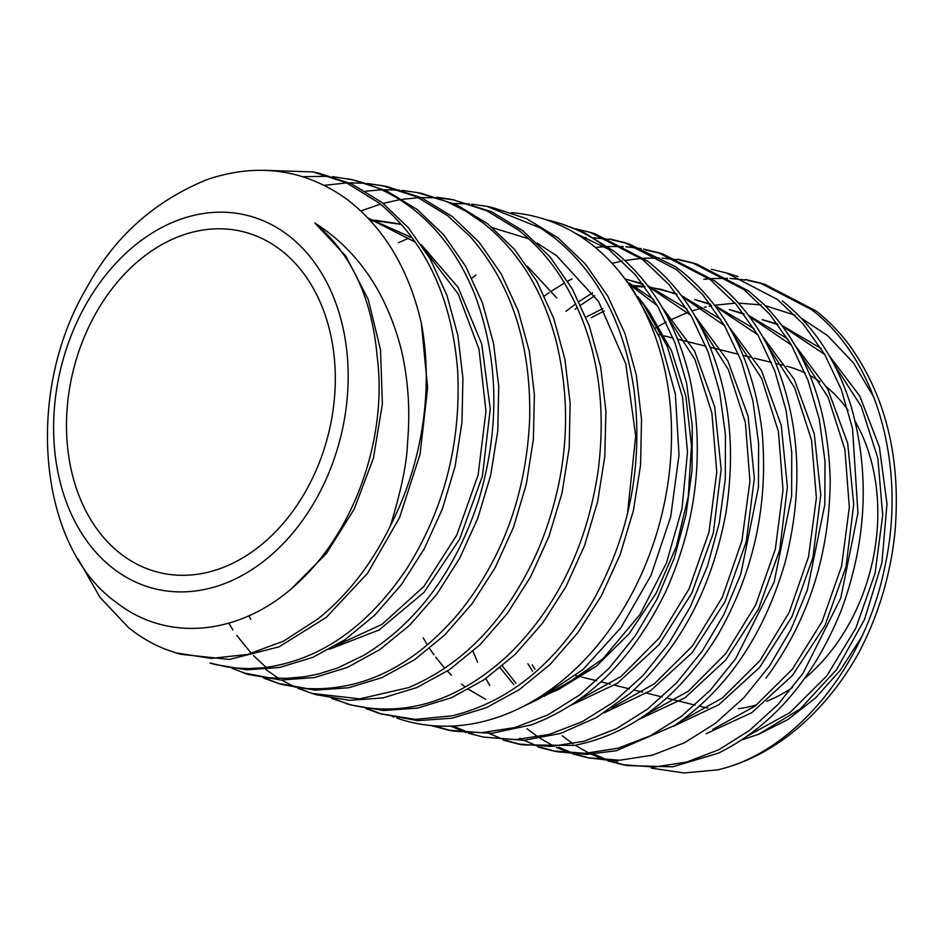 <?xml version="1.0" encoding="UTF-8"?>
<svg xmlns="http://www.w3.org/2000/svg" width="943" height="943" viewBox="0 0 943 943"><rect width="100%" height="100%" fill="white"/><g stroke="black" fill="none" stroke-linecap="round" stroke-linejoin="round"><path stroke-width="1.41" d="M627.72 511.153L635.7 435.984L625.787 363.762L598.569 301.548L556.405 255.506L537.121 243.094M528.292 238.697L492.717 227.793M408.555 238.237L398.417 242.764M396.814 718.095A260.351 195.036 -76.1 0 0 518.874 708.594A260.351 195.036 -76.1 0 0 625.126 279.14A260.351 195.036 -76.1 0 0 592.699 245.286A260.351 195.036 -76.1 0 0 511.495 212.635M111.852 567.427A192.313 144.067 -76.1 0 0 318.204 495.323A192.313 144.067 -76.1 0 0 289.937 236.669A192.313 144.067 -76.1 0 0 83.573 308.774A192.313 144.067 -76.1 0 0 111.852 567.427M116.791 602.766C168.691 643.22 242.28 635.205 298.012 582.833C354.073 531.616 387.915 438.094 377.106 356.053C371.872 297.717 351.102 253.337 314.773 222.913C357.927 250.508 386.807 292.955 401.435 350.277C408.284 380.029 410.335 410.712 407.565 442.35C406.928 462.53 401.435 489.57 391.097 523.471L390.107 526.347A249.294 186.761 103.9 0 0 421.321 323.072C408.72 268.814 383.801 227.44 346.564 198.973C304.436 169.115 258.111 162.585 207.566 179.382C154.251 201.059 113.962 237.212 86.709 287.815C23.599 394.021 38.71 547.871 116.791 602.766M210.112 663.059L226.379 666.807L236.469 668.068L247.974 668.587L263.592 667.75C319.465 660.406 367.133 627.484 406.61 568.959C444.448 508.807 461.433 442.279 457.567 369.373C451.497 296.998 425.34 241.549 379.121 203.028L346.529 182.836L313.005 171.932L263.84 170.294M317.897 172.911L351.421 183.826L382.009 202.486L408.307 227.664L430.173 258.901L446.888 295.194L457.874 335.39L462.919 378.237L461.976 422.417L455.068 466.514L442.326 509.137L424.197 548.932L401.364 584.684L374.642 615.284L344.867 639.767L312.852 657.33L279.729 667.444L246.618 669.825L214.662 664.414M78.116 559.069L100.052 597.438L128.401 627.46C139.753 636.725 152.082 643.975 165.39 649.232L176.035 652.898L211.256 658.403L247.596 654.442L283.548 641.146L317.779 619.032C347.248 595.481 371.353 564.586 390.107 526.347M244.119 673.007L269.392 677.805L286.495 678.371L305.143 676.661L318.687 673.927L338.03 667.821L364.081 655.185C417.525 622.451 455.823 570.48 478.973 499.248C500.073 427.403 498.741 359.342 474.966 295.076C460.538 258.724 439.721 229.915 412.515 208.627C394.021 194.376 373.793 184.734 351.833 179.689L332.537 176.6M352.541 179.771L386.335 190.757L417.301 209.582L443.799 234.937L465.677 266.35L482.403 302.868L493.543 343.346L498.741 386.489L497.774 430.963L490.666 475.307L477.795 518.214L459.642 558.303L436.774 594.302L409.816 625.091L379.711 649.68L347.495 667.373L314.267 677.593L281.038 680.033L248.763 674.575L231.99 668.339M328.895 176.294L302.679 176.695M263.663 678.1L278.079 683.31L306.982 688.567C362.772 691.231 413.211 666.3 458.298 613.752C502.36 559.399 526.147 494.651 529.648 419.494C531.333 344.655 511.412 283.584 469.897 236.28L447.666 215.699L416.617 196.769L382.599 185.724L367.31 183.496M364.87 183.284L349.24 182.836M346.718 182.918L324.251 185.335M376.281 184.887L384.827 186.184M387.42 186.679L421.474 197.747L452.499 216.666L479.056 242.162L501.169 273.812L518.131 310.589L529.318 351.326L534.398 394.74L533.361 439.485L526.324 484.16L513.464 527.361L495.122 567.71L471.948 603.921L444.79 634.91L414.578 659.711L382.221 677.522L348.662 687.765L315.068 690.158L282.605 684.653M297.611 688.213L312.133 693.447L359.837 698.857L408.684 687.577C464.793 663.837 508.029 617.759 538.382 549.333C567.214 479.904 573.096 410.335 556.04 340.647C542.602 289.961 518.226 250.673 482.91 222.784L465.406 210.949L446.817 201.637L417.336 192.596L402.166 190.38M422.193 193.563L456.353 204.678L487.684 223.75L514.524 249.412L536.767 281.25L553.682 318.239L564.892 359.236L570.126 402.956L569.195 448.008L562.04 492.977L548.944 536.426L530.473 577.045L507.275 613.539L480.011 644.753L449.481 669.683L416.771 687.577L383.023 697.903L349.334 700.343L316.695 694.802M399.738 190.168L384.049 189.72M381.55 189.802L365.46 191.205M331.641 698.362L350.383 704.763C405.019 717.647 457.32 701.38 507.287 655.951C556.453 608.435 586.746 546.728 598.145 470.805C607.74 394.811 594.573 329.107 558.645 273.694C546.975 256.413 533.49 241.809 518.155 229.88L486.671 210.702L452.157 199.492L436.904 197.264M266.197 667.444L253.419 655.55M251.439 653.475L236.752 635.417M232.98 629.912L228.748 623.182M360.921 210.937L380.465 204.124M383.153 203.37L399.431 199.798M402.402 199.327L418.586 197.688M421.108 197.582L436.668 197.806M439.214 197.983L454.373 199.963M452.121 199.492L491.48 211.668L522.988 230.858L549.852 256.661L572.177 288.699L589.316 325.948L600.715 367.216L605.913 411.219L604.805 456.53L597.591 501.794L584.554 545.549L566.048 586.44L542.579 623.146L515.031 654.501L484.337 679.62L451.556 697.679L417.619 708.087L383.577 710.515L350.619 704.916M365.648 708.488L380.17 713.721L415.533 719.379L452.039 715.831C509.798 701.769 557.254 662.599 594.396 598.333C630.16 532.701 643.326 462.895 633.885 388.917C623.912 322.647 597.037 271.997 553.282 236.952L540.917 228.23L487.012 206.399L471.771 204.171M491.869 207.366L526.442 218.623L558.091 237.919L585.261 263.934L607.822 296.196L625.009 333.669L636.313 375.184L641.535 419.47L640.556 465.099L633.378 510.646L620.14 554.649L601.375 595.764L577.8 632.718L550.205 664.332L519.369 689.604L486.246 707.745L452.015 718.189L417.82 720.664L380.076 713.686M248.987 615.779L250.814 619.386M469.355 203.947L453.666 203.476M421.321 323.072L427.639 387.832L420.071 454.243L399.549 517.589L367.499 573.344L326.195 617.453L278.998 646.863L229.338 659.44L180.655 654.277M276.947 682.826L266.044 678.5M265.714 669.4L278.621 678.371M281.415 680.044L295.265 687.188M307.053 691.525L300.015 688.614M348.368 704.221L334.022 698.775M382.481 714.381L368.041 708.9M282.146 251.133A175.492 131.466 -76.1 0 0 243.035 231.695A175.492 131.466 -76.1 0 0 81.935 342.898A175.492 131.466 -76.1 0 0 119.631 552.963A175.492 131.466 -76.1 0 0 158.742 572.401A175.492 131.466 -76.1 0 0 319.854 461.198A175.492 131.466 -76.1 0 0 282.146 251.133M786.592 366.179A175.492 131.466 103.9 0 1 805.122 373.004M809.978 375.526A175.492 131.466 103.9 0 1 819.974 381.821M641.122 301.583L646.014 307.536M642.713 302.939L649.208 311.732L671.522 350.772L685.832 396.225L691.478 445.626L688.237 496.631L676.249 546.634L656.257 593.029L629.229 633.59L596.554 666.076L558.657 689.404L602.836 658.874L640.214 614.211L666.501 562.841L682.025 508.583L687.494 452.18L682.543 397.156L667.302 346.423L642.725 302.939L637.904 296.703M549.109 693.612L558.657 689.404M560.095 688.696L550.606 692.763M801.255 318.168L827.518 335.555L853.545 363.043L873.925 397.416M861.242 637.621L840.319 670.237L815.577 697.903L787.983 719.497L758.49 734.349L742.259 739.736M651.354 768.121L683.97 772.954L717.505 769.889A249.294 186.761 -76.1 0 0 858.283 653.723C878.122 616.357 890.333 575.996 894.919 532.665C901.249 458.828 886.043 396.284 849.289 345.044C839.305 331.771 828.178 320.384 815.907 310.86L764.973 284.432M717.505 769.889C793.888 752.655 864.637 667.503 884.829 566.861C907.095 466.573 876.754 358.741 811.334 309.516L760.247 283.03L745.536 279.458M703.82 279.328L709.16 278.786M711.706 278.598L727.572 278.338M730.023 278.444L745.394 280.024M747.811 280.413L762.651 283.76M607.787 760.836L622.639 764.667L654.348 767.072L686.787 762.05L718.849 749.709L749.485 730.424L777.763 704.751L802.906 673.491L840.767 598.074L857.941 513.004L852.519 428.464L841.309 389.53L824.701 354.379L803.236 324.086L777.598 299.532L726.381 272.94L711.517 269.333M592.605 292.801L578.978 301.571M575.737 303.87L566.071 311.237M473.009 651.295L477.618 662.281M485.822 678.606L489.83 685.443M575.112 309.269L577.293 307.618M580.688 305.131L594.715 295.784M731.084 274.342L737.992 276.582M572.92 753.928L587.772 757.759L619.787 760.223L652.379 755.166L684.535 742.742L715.407 723.328L744.039 697.525L769.429 666.053L790.753 629.877L807.349 590.082L824.83 504.493L825.007 461.233L819.314 419.34L807.927 380.135L791.26 344.761L769.818 314.314L744.027 289.607L692.256 262.767L677.487 259.172M612.078 263.333L622.297 260.999M624.926 260.504L641.193 258.382M643.715 258.205L659.57 258.005M662.021 258.111L677.333 259.726M679.75 260.127L694.472 263.451M696.96 264.17L748.612 290.963L763.724 304.2C806.583 348.662 828.744 407.883 830.205 481.885C829.156 556.264 807.75 621.673 765.999 678.111M544.441 296.008L549.274 292.589M551.561 291.033L564.539 282.971M567.71 281.191L572.024 278.88M538.182 747.045L553.093 750.899L585.19 753.327L618.007 748.223L650.517 735.729L681.636 716.197L710.338 690.193L735.776 658.509L774.132 582.079L791.637 495.9L791.731 452.345L786.049 410.217L774.745 370.788L757.995 335.201L736.259 304.495L710.232 279.623L658.308 252.665L643.539 249.07M641.169 248.634L625.822 246.748M623.37 246.594L607.669 246.5M605.182 246.63L595.434 247.502M645.802 250.013L660.725 253.396M658.32 252.665L663.059 254.068L714.841 280.979C739.536 300.346 759.115 326.042 773.578 358.081C800.159 420.896 804.002 489.004 785.118 562.382C764.007 634.981 727.159 689.345 674.587 725.473L616.357 750.746L586.699 754.365L557.714 751.807M503.314 740.161L518.178 743.98L550.641 746.467L583.717 741.339L616.357 728.75L647.558 709.077L676.52 682.921L702.276 651.059L723.941 614.412L740.809 574.098L758.42 487.342L758.644 443.516L752.938 401.105L741.422 361.381L724.483 325.535L702.7 294.676L676.661 269.686L624.29 242.528L609.473 238.909M628.981 243.919L675.259 266.574A256.791 198.973 105.4 0 1 681.282 271.054C726.416 307.724 753.316 360.945 761.991 430.715C768.781 504.458 753.811 573.002 717.057 636.336C678.465 698.02 630.82 734.385 574.122 745.441L522.894 744.911M582.149 237.565L586.192 237.542M594.019 237.801L609.308 239.451M611.712 239.852L626.682 243.259M471.913 278.138L476.097 275.073M468.541 733.265L483.488 737.108L516.057 739.595L549.239 734.42L582.149 721.749L613.716 701.981L642.878 675.648L668.681 643.562L690.394 606.679L707.462 566.106L719.25 523.106L725.32 478.855L725.438 434.711L719.639 392.029L708.158 352.069L691.243 316.011L669.282 284.916L642.937 259.714L590.247 232.379L575.536 228.795M594.986 233.793L647.499 261.07C664.992 274.696 680.044 291.693 692.657 312.05C726.487 369.491 737.615 436.196 726.051 512.167C712.142 587.701 680.186 648.1 630.195 693.329L596.341 717.599L560.437 733.465L523.931 740.349L483.311 737.072M782.313 300.923C814.068 326.16 836.96 361.169 851.01 405.961C870.083 472.879 866.794 541.105 841.156 610.628C813.408 678.795 772.494 726.299 718.425 753.151L672.618 766.824L627.284 765.586M624.914 765.103L610.227 761.013M607.929 760.199L593.654 754.058M562.299 735.835L573.026 743.827M575.171 745.253L588.915 753.127M591.131 754.211L605.477 760.07M617.795 761.284L587.772 757.759M590.165 758.219L575.371 754.105M573.096 753.304L558.857 747.233M527.007 728.739L538.099 736.99M540.233 738.404L554.083 746.29M556.323 747.375L570.621 753.174M555.356 751.323L540.622 747.233M538.323 746.42L524.072 740.349M521.868 739.229L519.864 738.18M520.501 744.416L505.766 740.338M503.491 739.548L489.205 733.489M473.103 734.149L471.005 733.454M468.695 732.652L453.147 725.98M450.518 726.098L466.231 732.511M561.038 223.68L584.153 232.626L613.893 251.133C651.672 281.332 677.086 324.227 690.146 379.805C704.892 451.52 696.818 521.998 665.923 591.226C632.977 659.11 588.067 703.667 531.192 724.919L491.881 733.3L453.253 731.12M450.872 730.625L433.839 725.768M431.14 725.532L448.491 730.177L481.354 732.711L514.913 727.536L548.06 714.806L579.721 694.885L608.989 668.375L635.063 636.101L657.071 599.005L674.233 558.162L685.985 514.831L692.032 470.286L692.256 425.882L686.551 382.976L674.952 342.733L657.813 306.404L635.676 275.108L608.671 249.306L575.737 233.487M826.563 386.901A175.492 131.466 103.9 0 1 848.111 410.358M855.254 421.556A175.492 131.466 103.9 0 1 804.568 678.477M792.615 687.447A175.492 131.466 103.9 0 1 766.812 701.238M756.899 704.727A175.492 131.466 103.9 0 1 738.369 708.7M707.769 708.004A175.492 131.466 103.9 0 1 701.274 706.625L699.541 706.201M625.126 279.14L633.307 290.208L659.805 338.007L675.365 394.103L679.019 454.962L670.697 516.74L650.941 575.525L621.013 627.602L582.88 669.648L539.125 698.822L518.874 708.594M758.49 734.349L800.348 708.83L836.653 669.506L864.495 619.516L881.894 562.9L886.998 503.786L879.336 446.758L859.757 396.013L829.251 355.711M821.176 348.533L782.372 325.724M777.551 323.968L762.227 319.665L778.058 324.651M706.224 733.737L751.783 712.66L792.485 675.412L824.972 625.527L846.001 566.826L853.721 504.34L847.71 443.34L827.777 389.117L795.715 346.14M787.735 338.879L748.471 315.327M743.603 313.583L729.352 309.61L744.11 314.243M532.182 664.803L534.94 669.282M673.137 726.416L718.837 704.692L759.716 667.302L791.943 616.781L812.878 557.678L820.775 494.957L814.269 433.851L794.242 379.369L762.25 336.014M754.023 328.624L715.077 305.709M710.15 303.929L694.708 299.591L710.657 304.601M604.251 310.954L591.061 317.791M502.371 665.935L515.927 683.298M638.847 719.426L684.854 697.891L725.815 659.935L758.408 609.261L779.708 549.981L787.393 486.883L781.228 425.281L761.378 370.34L729.08 326.903M720.758 319.347L681.317 295.513M676.355 293.662L648.513 286.755M662.469 289.642L648.925 287.309M645.047 286.908L630.537 286.46M604.345 712.743L650.682 690.63L692.174 652.674L725.049 601.658L746.267 541.742L754.341 478.125L748.082 416.087L727.796 360.863L695.486 316.765M686.999 308.986L647.582 285.517M642.666 283.737L625.056 279.045M423.183 637.833L427.297 644.847M429.595 648.478L433.945 654.819M435.654 657.153L444.648 668.115M447.395 671.086L451.461 675.2M461.54 684.111L465.205 686.928M468.565 689.345L485.598 699.282M570.81 705.34L617.429 683.274L658.945 644.8L691.773 593.218L713.321 533.101L721.147 469.178L714.688 406.822L694.614 351.126L661.962 307.064M653.688 299.591L626.977 281.639M544.052 696.358L596.554 666.076M655.503 328.034L657.79 326.667M658.815 326.078L666.112 322.046M669.212 320.467L687.789 312.451M691.997 310.978L702.559 307.842M704.468 307.359L706.177 306.958M709.112 306.298L711.552 305.803M714.711 305.214L735.104 303.163M738.416 303.104L761.19 304.907M765.162 305.626L795.09 315.198M748.223 735.623L789.975 712.554L826.834 675.836L855.855 628.132L875.08 573.285L882.707 515.184L877.839 458.192L861.218 406.386L833.706 363.75M824.76 354.474L783.103 326.714M712.861 729.328L755.048 706.142L792.403 669.165L822.155 621.413L841.616 566.048L849.325 507.322L844.916 449.611L828.143 397.321L800.23 354.368M791.483 345.138L749.225 316.341M527.88 663.731L532.583 671.204M680.268 721.584L722.503 697.879L759.869 660.725L789.22 612.372L808.552 556.735L816.39 497.904L811.558 440.192L794.643 387.797L766.954 344.466M757.724 334.73L715.82 306.699M602.872 308.561L586.758 316.73M500.108 667.821L513.841 684.63M645.625 714.853L688.225 691.254L725.768 653.57L755.614 605.076L775.335 549.18L783.008 489.889L778.435 431.623L761.744 378.662L733.666 335.213M724.507 325.583L682.154 296.609M676.933 294.416L660.324 289.088M644.54 286.236L629.724 285.364M611.618 707.887L654.418 683.746L692.351 646.096L722.326 597.284L741.905 540.905L749.933 481.248L745.394 422.653L728.326 369.55L700.331 325.524M690.889 315.41L648.336 286.519M643.185 284.421L624.926 278.857M577.859 700.578L621.013 676.508L659.027 638.234L689.062 588.856L708.983 532.158L716.774 472.089L711.906 413.128L694.944 359.495L666.595 315.386M657.46 305.815L628.627 283.867M608.671 249.306A259.95 194.741 -76.1 0 0 557.938 222.76A259.95 194.741 -76.1 0 0 546.162 219.778M392.194 716.397A260.351 195.036 -76.1 0 0 393.915 717.045M368.253 218.234L414.979 241.986M425.246 250.708L458.263 294.051L478.997 349.134L485.951 411.148L478.125 474.977L456.754 535.141L423.831 586.534L381.998 624.36L335.248 645.92M369.927 220.037L374.571 220.202M375.856 220.285L399.361 223.892M314.773 222.913L345.881 256.154L368.241 299.473L380.548 349.888L382.375 403.969L373.404 458.274L354.179 509.149L326.408 553.494L291.894 588.314M368.135 218.104L411.997 237.777M421.215 244.579L458.133 287.367L481.743 343.995L490.266 408.885L482.415 476.085L459.571 539.219L424.055 592.334L379.086 629.995L329.402 649.279M370.87 221.063L377.389 221.204M378.874 221.275L401.353 224.41M517.389 258.688L518.391 259.384M527.373 266.209L556.724 297.905M312.864 171.909L317.65 172.852M347.672 178.805L352.517 179.759M382.493 185.7L387.29 186.655M417.277 192.584L422.075 193.539M486.883 206.376L491.657 207.319M176.023 652.898L180.714 654.301M210.03 663.035L214.768 664.45M244.025 673.161L248.763 674.575M278.079 683.298L282.794 684.712M312.039 693.423L316.707 694.814M346.046 703.549L350.761 704.963M782.277 365.106L775.924 363.526M771.433 362.418L754.306 358.187M750.003 357.114L743.072 355.405M738.628 354.309L710.385 347.319M705.883 346.199L677.616 339.209M673.172 338.113L664.402 335.944M662.292 335.413L658.332 334.435M765.056 284.456L760.412 283.077M731.096 274.342L726.334 272.928M697.077 264.205L692.421 262.826M629.087 243.954L624.407 242.563M595.033 233.805L590.365 232.414M627.39 765.61L622.604 764.667M557.784 751.819L552.952 750.864M522.952 744.923L518.19 743.98M453.371 731.143L448.491 730.177M561.073 223.691L557.938 222.76M695.085 705.105L666.654 698.068M662.163 696.96L646.874 693.176M642.56 692.103L633.955 689.981M629.464 688.861L614.577 685.184M610.274 684.123L601.009 681.824M596.542 680.716L581.925 677.109M580.475 676.744L575.772 675.577"/></g></svg>
